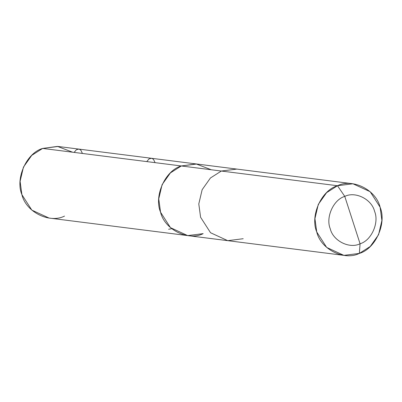 <?xml version="1.0" encoding="UTF-8"?>
<svg xmlns="http://www.w3.org/2000/svg" width="402" height="402" viewBox="0 0 402 402"><rect width="100%" height="100%" fill="white"/><g stroke="black" fill="none" stroke-linecap="round" stroke-linejoin="round"><path stroke-width="0.6" d="M203.161 233.647C187.975 241.29 164.539 229.492 160.549 212.196C153.725 196.005 165.137 170.584 181.297 165.966L42.652 148.423L58.109 146.474L196.759 164.016L181.297 165.966L42.652 148.423L31.758 155.358L23.452 167.096L20.1 181.327L21.899 194.653L31.838 210.12L49.054 218.055L187.699 235.597L170.488 227.668L160.549 212.196L158.75 198.869L162.096 184.639L170.403 172.905L181.297 165.966L196.759 164.016L236.808 169.086L221.346 171.036L181.297 165.966L170.403 172.905L162.096 184.639L158.75 198.869L160.549 212.196L170.488 227.668L187.699 235.597L203.161 233.647C187.975 241.29 164.539 229.492 160.549 212.196C153.725 196.005 165.137 170.584 181.297 165.966L196.156 163.946L211.246 169.76L196.156 163.946L181.297 165.966L221.346 171.036L236.808 169.086L352.946 183.779L337.489 185.734L221.346 171.036L210.452 177.97L202.146 189.704L198.794 203.935L200.593 217.261L210.537 232.733L227.748 240.667L210.537 232.733L200.593 217.261L198.794 203.935L202.146 189.704L210.452 177.97L221.346 171.036L337.489 185.734L344.77 196.392L360.076 243.768C349.444 249.114 333.037 240.858 330.243 228.748C325.469 217.417 333.459 199.623 344.77 196.392C355.403 191.04 371.805 199.302 374.599 211.407C379.377 222.743 371.388 240.537 360.076 243.768L359.348 253.411L370.242 246.476L378.548 234.743L381.9 220.512L380.101 207.186L370.162 191.714L352.946 183.779M72.596 152.212L57.506 146.403L42.652 148.423C26.487 153.041 15.075 178.463 21.899 194.653C25.889 211.949 49.325 223.748 64.511 216.105M359.348 253.411C375.513 248.798 386.925 223.376 380.101 207.186C376.111 189.89 352.675 178.091 337.489 185.734L344.77 196.392L360.076 243.768C371.388 240.537 379.377 222.743 374.599 211.407C371.805 199.302 355.403 191.04 344.77 196.392C333.459 199.623 325.469 217.417 330.243 228.748C333.037 240.858 349.444 249.114 360.076 243.768L359.348 253.411L343.891 255.365L326.675 247.431L316.736 231.959L314.937 218.633L318.289 204.402L326.595 192.669L337.489 185.734C321.324 190.347 309.912 215.768 316.736 231.959C320.726 249.255 344.162 261.054 359.348 253.411M243.21 238.718L227.748 240.667L187.699 235.597M155.066 162.649L153.639 159.634L152.509 158.654L151.383 158.277L149.001 158.951L146.755 161.594M82.425 153.458L81.003 150.448L79.872 149.464L78.747 149.087L76.37 149.755L74.114 152.403M168.609 229.276L171.689 228.688M343.891 255.365L227.748 240.667"/></g></svg>
